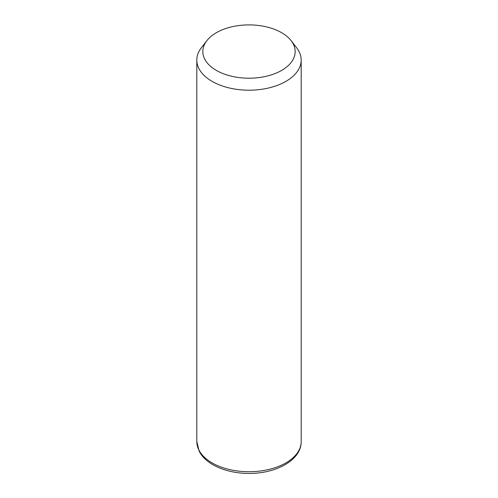 <?xml version="1.0" encoding="UTF-8"?>
<svg xmlns="http://www.w3.org/2000/svg" width="498" height="498" viewBox="0 0 498 498"><rect width="100%" height="100%" fill="white"/><g stroke="black" fill="none" stroke-linecap="round" stroke-linejoin="round"><path stroke-width="0.75" d="M291.143 40.674L296.64 47.771A52.184 30.129 180 0 1 299.074 51.587A52.184 30.129 180 0 1 301.184 60.071A52.184 30.129 180 0 1 256.42 89.889A52.184 30.129 180 0 1 198.926 68.55A52.184 30.129 180 0 1 196.816 60.071A52.184 30.129 180 0 1 201.36 47.771L206.857 40.674A46.165 26.655 180 0 1 249 24.9A46.165 26.655 180 0 1 291.143 40.674A46.165 26.655 180 0 1 293.297 44.048A46.165 26.655 180 0 1 261.998 77.128A46.165 26.655 180 0 1 204.703 59.057A46.165 26.655 180 0 1 206.857 40.674M301.184 60.071L301.184 441.595A52.184 30.129 180 0 1 256.42 471.419A52.184 30.129 180 0 1 198.926 450.074A52.184 30.129 180 0 1 196.816 441.595L196.816 60.071M301.184 441.595C301.427 459.903 276.315 473.648 249.199 473.417C227.088 473.573 205.904 464.796 199.2 451.244L196.816 441.595"/></g></svg>
